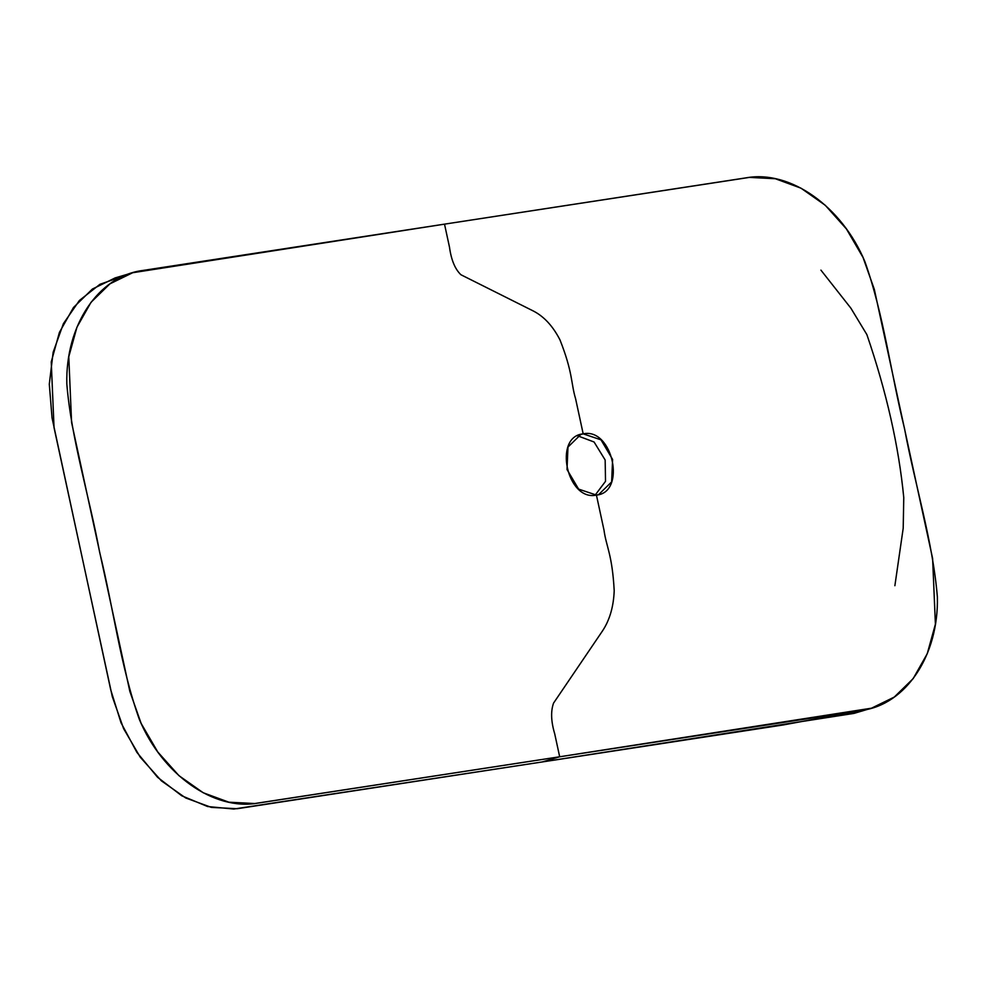 <?xml version="1.0" encoding="UTF-8"?>
<svg xmlns="http://www.w3.org/2000/svg" width="986" height="986" viewBox="0 0 986 986"><rect width="100%" height="100%" fill="white"/><g stroke="black" fill="none" stroke-linecap="round" stroke-linejoin="round"><path stroke-width="1.48" d="M595.051 495.255L605.527 481.316L605.157 459.994L594.077 441.999L577.537 435.775L594.077 441.999L605.157 459.994L605.527 481.316L595.051 495.255M862.577 710.265L783.069 724.981L542.14 761.968L853.962 713.396L871.501 708.194L559.678 756.78L542.14 761.968L559.678 756.78L861.517 710.438C906.122 704.731 938.857 655.197 937.366 596.912C932.818 541.265 914.872 484.693 904.544 428.676C890.765 373.176 883.875 314.916 864.845 261.487C841.847 206.505 790.476 169.888 746.353 177.8L444.513 224.142L749.422 177.394L775.279 178.725L800.952 188.153L825.245 205.261L846.419 228.949L863.046 257.482L874.348 289.465L932.608 558.446L935.406 624.187L927.234 653.743L913.159 678.627L894.24 697.09L871.501 708.194M596.431 495.095L598.638 494.602L611.64 481.895L612.602 459.439L601.004 439.842L583.182 433.852L578.819 435.146L583.182 433.852C612.614 427.295 626.702 492.482 596.431 495.095L603.999 530.135C606.242 546.762 612.257 554.317 614.204 590.737C613.575 606.735 609.656 620.157 602.471 630.966L553.54 703.129C550.644 711.3 551.038 721.518 554.711 733.806L559.678 756.78L554.711 733.806C551.038 721.518 550.644 711.3 553.54 703.129L602.471 630.966C609.656 620.157 613.575 606.735 614.204 590.737C612.257 554.317 606.242 546.762 603.999 530.135L596.431 495.095C566.999 501.652 552.912 436.465 583.182 433.852L575.614 398.812C570.832 382.938 573.051 372.942 559.949 339.837C552.899 326.107 544.001 316.481 533.29 310.984L460.93 274.749C455.051 269.178 451.243 259.971 449.48 247.116L444.513 224.142L449.48 247.116C451.243 259.971 455.051 269.178 460.93 274.749L533.29 310.984C544.001 316.481 552.899 326.107 559.949 339.837C573.051 372.942 570.832 382.938 575.614 398.812L583.182 433.852L580.976 434.345L567.973 447.052L567.012 469.509L578.609 489.105L596.431 495.095M444.513 224.142L142.674 270.484C98.07 276.191 65.335 325.725 66.826 384.01C71.386 439.657 89.319 496.229 99.648 552.246C113.427 607.746 120.317 666.006 139.359 719.435C162.345 774.417 213.715 811.034 257.839 803.122L559.678 756.78L254.77 803.528L228.912 802.197L203.239 792.769L178.959 775.662L157.772 751.973L141.146 723.441L129.856 691.457L71.584 422.476L68.786 356.735L76.957 327.179L91.032 302.295L109.951 283.832L132.691 272.728L444.513 224.142M132.691 272.728L115.14 277.916L92.413 289.034L73.494 307.484L59.419 332.381L51.247 361.936L54.045 427.665L112.305 696.646L123.607 728.642L140.234 757.174L161.408 780.863L185.701 797.97L211.374 807.398L237.232 808.717L542.14 761.968L233.781 809.038L207.59 806.523L181.744 795.776L157.575 777.288L136.881 752.355L121.019 722.763L110.74 689.88L52.036 417.842L49.3 384.195L53.145 352.273L63.4 323.654L79.398 300.483L99.943 284.301L124.076 275.858M894.881 585.709L903.201 528.237L903.768 497.634C898.801 446.276 886.5 391.935 866.879 334.611L850.869 308.162L820.919 270.127"/></g></svg>
